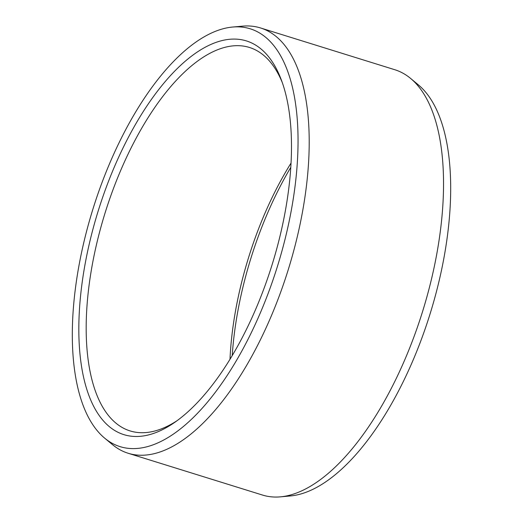 <?xml version="1.0" encoding="UTF-8"?>
<svg xmlns="http://www.w3.org/2000/svg" width="523" height="523" viewBox="0 0 523 523"><rect width="100%" height="100%" fill="white"/><g stroke="black" fill="none" stroke-linecap="round" stroke-linejoin="round"><path stroke-width="0.78" d="M290.781 167.367A206.147 91.015 107.3 0 0 240.384 298.339A206.147 91.015 -72.7 0 0 232.219 355.633M291.036 163.078A200.799 88.655 107.3 0 0 238.331 296.58A200.799 88.655 -72.7 0 0 229.996 359.308M177.081 420.682A200.799 88.655 -72.7 0 1 130.109 430.919A200.799 88.655 -72.7 0 1 94.833 251.942A200.799 88.655 107.3 0 1 249.393 47.443A200.799 88.655 107.3 0 1 282.263 82.516M87.727 250.857A206.147 91.015 -72.7 0 0 174.636 422.427A206.147 91.015 -72.7 0 0 282.616 224.661A206.147 91.015 107.3 0 0 281.243 79.699A206.147 91.015 107.3 0 0 183.514 62.721A206.147 91.015 107.3 0 0 87.727 250.857M232.598 27.046A218.823 96.611 107.3 0 0 81.738 251.668A218.823 96.611 -72.7 0 0 104.711 438.189A218.823 96.611 -72.7 0 0 288.611 223.851A218.823 96.611 107.3 0 0 232.598 27.046L242.6 26.15A222.713 98.331 107.3 0 1 260.48 27.941A222.713 98.331 107.3 0 1 299.607 226.452A222.713 98.331 -72.7 0 1 128.181 453.271A222.713 98.331 -72.7 0 1 112.438 444.602L104.711 438.189M260.48 27.941L394.819 69.729A222.713 98.331 107.3 0 1 410.562 78.398A222.713 98.331 107.3 0 1 433.946 268.24A222.713 98.331 -72.7 0 1 280.4 496.85A222.713 98.331 -72.7 0 1 262.52 495.059L128.181 453.271M280.4 496.85L290.402 495.954A218.823 96.611 -72.7 0 0 441.262 271.332A218.823 96.611 107.3 0 0 418.289 84.811L410.562 78.398"/></g></svg>

